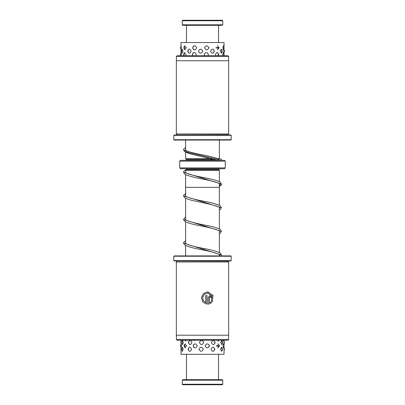 <?xml version="1.0" encoding="UTF-8"?>
<svg xmlns="http://www.w3.org/2000/svg" width="405" height="405" viewBox="0 0 405 405"><rect width="100%" height="100%" fill="white"/><g stroke="black" fill="none" stroke-linecap="round" stroke-linejoin="round"><path stroke-width="0.61" d="M219.373 255.904L219.373 254.553M219.373 252.598L219.373 230.931M219.373 228.972L219.373 207.304M219.373 205.35L219.373 187.312L185.617 187.312L185.627 196.293M185.627 255.904L185.627 245.501M185.627 243.547L185.627 221.874M185.627 219.92L185.627 198.253M185.627 170.439L186.467 169.594L218.533 169.594L219.373 170.439L185.617 170.439L185.617 172.667M185.617 174.621L185.617 187.312M219.383 170.439L219.383 181.729M219.383 183.688L219.383 187.312M218.533 169.594L218.533 168.92A0.845 0.845 0 0 1 218.548 168.748M186.467 169.594L186.467 168.92L218.533 168.92M184.326 160.314L186.467 160.142L186.467 159.469L185.627 158.623L211.734 158.623M217.799 158.623L219.373 158.623L219.373 140.054M185.627 158.623L185.627 152.194M185.627 150.235L185.627 140.054M186.467 159.469L214.933 159.469M219.095 158.907L219.373 158.623M217.034 160.142L186.467 160.142A0.845 0.845 0 0 1 186.452 160.314M225.281 167.908L224.436 168.748L180.564 168.748L179.719 167.908L225.281 167.908L225.281 161.155L179.719 161.155L180.564 160.314L224.436 160.314L225.281 161.155M179.719 167.908L179.719 161.155M185.627 147.486L183.835 148.888L183.546 149.835L187.469 152.3L218.983 159.712L218.543 158.917C214.24 157.403 208.165 155.91 200.318 154.432C194.01 153.191 189.429 151.971 186.573 150.781L185.232 149.825L185.627 149.445M222.244 384.75L182.756 384.75L182.25 384.244L222.75 384.244L222.244 384.75M182.25 380.194L182.756 379.688L222.244 379.688L222.75 380.194L182.25 380.194L182.25 384.244M182.756 20.25L222.244 20.25L222.75 20.756L182.25 20.756L182.756 20.25M222.75 24.806L222.244 25.312L182.756 25.312L182.25 24.806L222.75 24.806L222.75 20.756M182.25 24.806L182.25 20.756M218.533 42.55L218.533 25.312M186.467 42.55L186.467 25.312M181.339 345.875C181.101 343.192 180.984 343.192 180.989 345.875C180.984 348.558 181.101 348.558 181.339 345.875M181.04 343.815L180.984 344.533M186.801 345.875L184.488 344.442L184.164 345.875L184.488 347.308L186.801 345.875M197.24 345.875C195.838 343.192 194.476 343.192 193.155 345.875C194.476 348.558 195.838 348.558 197.24 345.875M209.355 345.875C207.962 343.192 206.55 343.192 205.112 345.875C206.555 348.558 207.973 348.558 209.355 345.875M219.292 345.875L219.171 345.03L216.245 345.875L219.171 346.72L219.292 345.875M223.879 345.014L223.56 343.81C223.261 343.916 223.079 344.604 223.008 345.875C223.079 347.146 223.261 347.834 223.56 347.941L223.879 346.736M181.845 342.524L182.26 344.427L183.48 342.524L182.26 340.62L181.845 342.524M181.734 349.252L182.139 351.17L183.293 349.252L182.139 347.328L181.734 349.252M188.386 342.524C189.505 345.207 190.684 345.207 191.935 342.524C190.679 339.841 189.499 339.841 188.386 342.524M188.077 349.252C189.175 351.935 190.34 351.935 191.58 349.252C190.335 346.569 189.17 346.569 188.077 349.252M199.402 342.524C200.845 345.212 202.292 345.212 203.745 342.524C202.292 339.841 200.845 339.841 199.402 342.524M198.992 349.252C200.429 351.935 201.877 351.935 203.33 349.252C201.877 346.569 200.429 346.569 198.992 349.252M211.405 342.524C212.716 345.207 213.972 345.207 215.156 342.524C213.967 339.841 212.711 339.841 211.405 342.524M211.025 349.252C212.352 351.935 213.617 351.935 214.822 349.252C213.612 346.569 212.347 346.569 211.025 349.252M220.578 342.524L222.122 344.331L222.553 342.524L222.122 340.721L220.578 342.524M220.35 349.252L221.97 351.029L222.401 349.252L221.97 347.475L220.35 349.252M224.016 340.276L224.016 345.637M224.016 346.113L224.016 354.314L180.984 354.314L181.04 347.935M180.984 344.574L180.984 340.397L181.07 341.207L181.349 340.276M184.574 340.276L186.842 340.276M193.853 340.276L197.301 340.276M205.872 340.276L209.41 340.276A2.531 2.531 0 0 1 209.4 340.291M216.822 340.276L219.328 340.281M223.231 340.276L223.712 341.182L223.904 340.276M186.432 47.81L184.234 46.302L183.88 47.81L184.234 49.314L186.432 47.81M185.925 55.677L186.158 54.533L184.052 52.979L183.678 54.533L183.855 55.677M196.714 47.81C195.316 45.127 193.97 45.127 192.664 47.81C193.975 50.493 195.321 50.493 196.714 47.81M195.969 55.677L196.314 54.533C194.927 51.85 193.59 51.85 192.299 54.533L192.623 55.677M208.798 48.185A2.531 2.531 0 0 0 208.828 47.81C207.436 45.127 206.013 45.127 204.571 47.81C206.013 50.493 207.436 50.493 208.833 47.81A2.531 2.531 0 0 0 208.798 47.431M208.084 55.677L208.433 54.533C207.031 51.85 205.603 51.85 204.155 54.533L204.52 55.677M218.943 47.81L218.882 47.203L215.819 47.81L218.882 48.418L218.943 47.81M218.432 55.677L218.66 54.24M218.675 54.533C217.693 51.85 216.629 51.85 215.49 54.533L215.779 55.677M223.818 47.096L223.55 45.795L222.841 47.81L223.55 49.82L223.818 48.524M223.762 53.961L223.474 52.534L222.699 54.533L222.821 55.677M181.243 47.81C181.045 45.127 180.964 45.127 181.01 47.81C180.964 50.493 181.045 50.493 181.243 47.81M181.01 45.745L180.989 46.443M181.136 55.677L181.182 54.533C181.01 51.85 180.959 51.85 181.03 54.533M180.994 52.468L181 53.126M187.672 51.182C188.75 53.87 189.894 53.87 191.109 51.182C189.889 48.499 188.745 48.499 187.672 51.182M198.455 51.182C199.888 53.87 201.331 53.87 202.784 51.182C201.331 48.499 199.888 48.499 198.455 51.182M210.519 51.182C211.861 53.87 213.146 53.87 214.367 51.182C213.141 48.499 211.856 48.499 210.519 51.182M220.036 51.182L221.763 52.918L222.183 51.182L221.763 49.45L220.036 51.182M223.99 51.182C224.036 53.87 223.955 53.87 223.757 51.182C223.955 48.499 224.036 48.499 223.99 51.182M181.592 51.182L181.977 53.126L183.04 51.182L181.977 49.243L181.592 51.182M223.722 55.677L223.762 55.11M224.016 49.44L224.016 42.55L180.984 42.55L180.984 46.059M180.989 49.172L181.01 49.876M228.623 56.487L176.377 56.487L177.188 55.677L227.812 55.677L228.623 56.487L228.623 60.74M228.658 133.979L176.342 133.979L176.342 60.74L228.658 60.74L228.658 133.979L227.812 134.825L177.188 134.992M173.811 135.331L174.15 134.992L230.85 134.992L231.189 135.331L173.811 135.331L173.811 139.715L231.189 139.715L230.85 140.054L174.15 140.054L173.811 139.715M228.623 339.466L227.812 340.276L177.188 340.276L176.377 339.466L228.623 339.466L228.623 335.213M177.188 260.967L227.812 261.134L228.658 261.979L176.342 261.979L176.342 335.213L228.658 335.213L228.658 261.979M231.189 260.628L230.85 260.967L174.15 260.967L173.811 260.628L231.189 260.628L231.189 256.238L173.811 256.238L173.811 260.628M173.811 256.238L174.15 255.904L230.85 255.904L231.189 256.238M212.235 302.003L211.395 301.117L211.906 295.873L207.603 293.088L204.459 294.227L202.723 297.113L203.239 300.439L205.76 302.677L205.76 295.579L206.99 295.579L206.99 304.251L202.89 302.12L201.361 297.756L203.325 293.559L207.603 291.848L212.989 295.392L212.235 302.003M210.615 297.442L210.018 296.819L209.415 297.442L209.415 302.677L210.559 301.993L211.4 302.879L208.21 304.251L208.21 297.442L210.018 295.579L211.8 297.442L210.615 297.442M209.415 302.677L209.385 297.442L210.018 296.819M211.764 297.442L210.099 295.579M208.175 304.251L211.4 302.879M211.369 302.879L210.524 301.993M205.76 302.677L203.209 300.444L202.687 297.113L204.424 294.227L207.603 293.088M206.955 304.251L206.955 295.579M212.215 301.983L213.01 295.513L207.856 291.853M185.627 242.742L185.227 243.137L185.546 243.486C188.578 245.121 194.977 246.842 204.743 248.655C212.331 250.082 217.515 251.581 220.3 253.14L221.464 254.958L183.541 243.142L183.799 242.241L185.627 240.788M185.627 219.115L185.227 219.52L186.578 220.467C191.393 222.193 198.556 223.95 208.064 225.737C214.022 226.937 218.098 228.192 220.3 229.519L221.464 231.331L183.536 219.525L184.7 217.703L185.627 217.161M185.222 195.883L185.849 196.445C189.692 198.161 196.567 199.938 206.479 201.771C213.151 203.067 217.733 204.429 220.229 205.841L221.464 207.704L183.536 195.893L183.779 195.028L185.627 193.534M219.383 185.86L221.459 184.083L183.536 172.267L183.88 171.234L184.695 170.454L186.467 169.528M221.363 160.314L221.459 159.919C220.593 159.155 222.75 159.13 218.33 158.871M183.546 149.835L184.715 151.657C187.145 153.08 191.676 154.437 198.298 155.728L217.925 160.486M219.966 140.054L219.373 140.378M219.373 255.358L219.773 254.958M219.373 231.736L219.773 231.331M219.373 208.109L219.773 207.704M219.383 184.477L219.773 184.093L219.414 183.708C216.305 182.078 209.901 180.357 200.191 178.559C192.638 177.132 187.474 175.643 184.7 174.084L183.536 172.267M219.383 186.437L221.206 184.984L221.459 184.083L220.229 182.22C217.409 180.676 212.23 179.192 204.697 177.77C195.893 176.124 189.687 174.525 186.082 172.96L185.222 172.267M185.617 171.872L185.227 172.267M221.464 254.958L221.176 255.904M183.541 243.142L184.766 245.005C187.576 246.544 192.729 248.022 200.232 249.44C209.314 251.13 215.597 252.771 219.085 254.36L219.778 254.958M221.464 231.331L220.3 233.148L219.373 233.69M183.536 219.525L184.766 221.378C187.267 222.801 191.859 224.162 198.551 225.464C208.448 227.291 215.313 229.063 219.151 230.779L219.778 231.331M221.464 207.704L220.305 209.522L219.373 210.063M183.536 195.893L184.7 197.711C186.654 198.916 190.228 200.065 195.412 201.153C204.049 202.834 211.233 204.505 216.953 206.165C220.877 207.805 219.388 207.623 219.778 207.714L219.778 207.704M185.627 195.494L185.227 195.893M221.1 168.748L218.533 169.088M219.475 168.748L220.345 168.834M222.75 380.194L222.75 384.244M218.533 354.314L218.533 379.688M186.467 354.314L186.467 379.688M224.016 350.553A2.531 2.531 0 0 0 224.016 347.951M221.181 351.236A2.531 2.531 0 0 0 221.176 347.267M213.516 351.231A2.531 2.531 0 0 0 213.516 347.272M189.505 347.207A2.531 2.531 0 0 0 189.505 351.297M182.716 347.333A2.531 2.531 0 0 0 182.716 351.165M180.984 349.014A2.531 2.531 0 0 0 180.984 349.49M224.016 343.769A2.531 2.531 0 0 0 224.016 341.278M221.363 344.498A2.531 2.531 0 0 0 221.363 340.549M213.82 344.523A2.531 2.531 0 0 0 213.82 340.529M189.798 340.489A2.531 2.531 0 0 0 189.798 344.564M182.868 340.595A2.531 2.531 0 0 0 182.868 344.452M180.984 341.881A2.531 2.531 0 0 0 180.984 343.172M223.307 347.647A2.531 2.531 0 0 0 223.307 344.103M217.799 347.941A2.531 2.531 0 0 0 217.799 343.81M209.142 346.791A2.531 2.531 0 0 0 209.142 344.964M193.954 344.22A2.531 2.531 0 0 0 193.954 347.536M185.571 343.83A2.531 2.531 0 0 0 185.571 347.925M181.207 344.26A2.531 2.531 0 0 0 181.207 347.49M223.398 340.899A2.531 2.531 0 0 0 223.833 340.276M218.057 341.212A2.531 2.531 0 0 0 218.862 340.276M193.954 340.276A2.531 2.531 0 0 0 194.243 340.737M185.024 340.276A2.531 2.531 0 0 0 185.809 341.202M180.924 340.276A2.531 2.531 0 0 0 181.263 340.792M224.016 55.677L224.016 52.928M180.984 52.589L180.984 49.562M223.555 55.677A2.531 2.531 0 0 0 223.064 52.721M217.966 55.677A2.531 2.531 0 0 0 217.171 52.468M193.261 52.751A2.531 2.531 0 0 0 192.8 55.677M185.044 52.498A2.531 2.531 0 0 0 184.29 55.677M181.096 52.994A2.531 2.531 0 0 0 180.848 55.677M224.011 52.549A2.531 2.531 0 0 0 224.011 49.82M220.922 53.182A2.531 2.531 0 0 0 220.922 49.187M213.106 53.141A2.531 2.531 0 0 0 213.106 49.228M189.12 49.132A2.531 2.531 0 0 0 189.12 53.237M182.518 49.294A2.531 2.531 0 0 0 182.518 53.075M223.17 49.607A2.531 2.531 0 0 0 223.17 46.013M217.444 49.876A2.531 2.531 0 0 0 217.444 45.745M193.56 46.079A2.531 2.531 0 0 0 193.56 49.542M185.267 45.77A2.531 2.531 0 0 0 185.267 49.85M181.136 46.236A2.531 2.531 0 0 0 181.136 49.38M231.189 135.331L231.189 139.715M177.188 134.825L176.342 133.979M176.377 60.74L176.377 56.487M177.188 261.134L176.342 261.979M176.377 335.213L176.377 339.466"/></g></svg>
